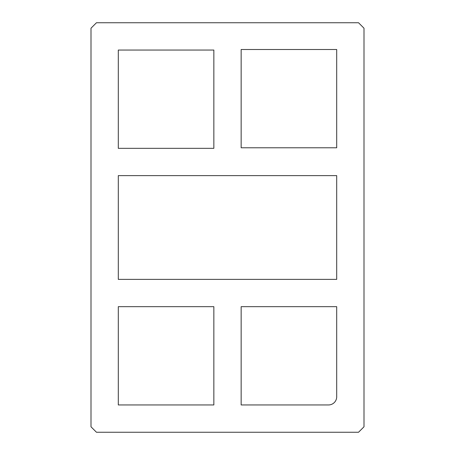 <?xml version="1.0" encoding="UTF-8"?>
<svg xmlns="http://www.w3.org/2000/svg" width="455" height="455" viewBox="0 0 455 455"><rect width="100%" height="100%" fill="white"/><g stroke="black" fill="none" stroke-linecap="round" stroke-linejoin="round"><path stroke-width="0.34" stroke-dasharray="2.27 1.71" d="M118.3 279.37L336.7 279.37L336.7 175.63L118.3 175.63L118.3 279.37M336.7 396.76L336.7 306.67L241.15 306.67L241.15 404.95L328.51 404.95A8.19 8.19 0 0 0 336.7 396.76M336.7 147.784L336.7 49.504L241.15 49.504L241.15 147.784L336.7 147.784M213.85 404.95L213.85 306.67L118.3 306.67L118.3 404.95L213.85 404.95M213.85 148.33L213.85 50.05L118.3 50.05L118.3 148.33L213.85 148.33M96.46 22.75L91 28.21L91 426.79L96.46 432.25L358.54 432.25L364 426.79L364 28.21L358.54 22.75L96.46 22.75"/><path stroke-width="0.68" d="M336.7 279.37L118.3 279.37L118.3 175.63L336.7 175.63L336.7 279.37M336.7 306.67L336.7 396.76A8.19 8.19 0 0 1 328.51 404.95L241.15 404.95L241.15 306.67L336.7 306.67M336.7 49.504L336.7 147.784L241.15 147.784L241.15 49.504L336.7 49.504M213.85 306.67L213.85 404.95L118.3 404.95L118.3 306.67L213.85 306.67M213.85 50.05L213.85 148.33L118.3 148.33L118.3 50.05L213.85 50.05M358.54 22.75L364 28.21L364 426.79L358.54 432.25L96.46 432.25L91 426.79L91 28.21L96.46 22.75L358.54 22.75"/></g></svg>
